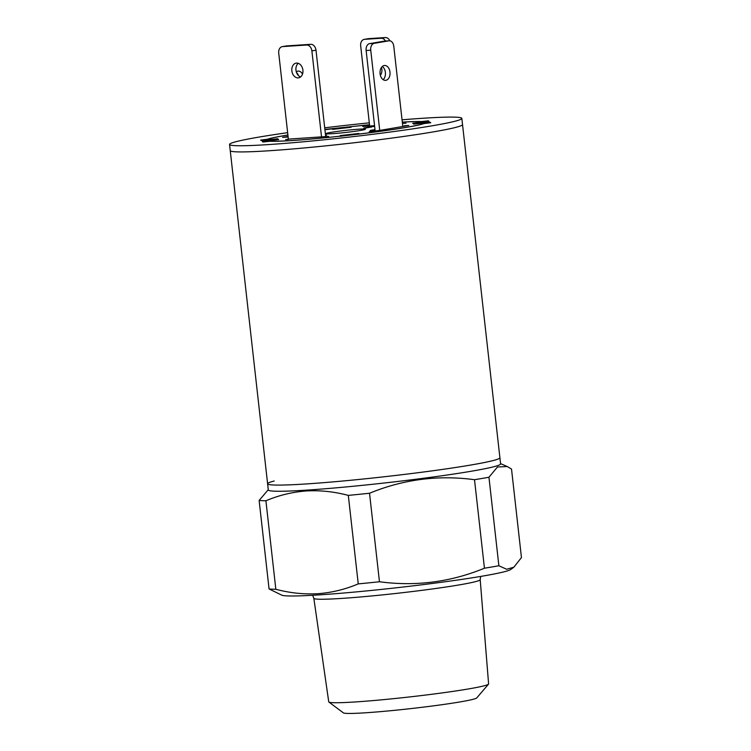 <?xml version="1.0" encoding="UTF-8"?>
<svg xmlns="http://www.w3.org/2000/svg" width="751" height="751" viewBox="0 0 751 751"><rect width="100%" height="100%" fill="white"/><g stroke="black" fill="none" stroke-linecap="round" stroke-linejoin="round"><path stroke-width="1.13" d="M287.642 132.664A116.874 6.027 -6.4 0 0 229.553 144.445A116.874 6.027 -6.4 0 0 229.731 144.736A116.874 6.027 -6.4 0 0 349.29 137.076A116.874 6.027 -6.4 0 0 461.837 118.395L462.532 124.563A116.874 6.027 -6.4 0 1 349.985 143.244A116.874 6.027 -6.4 0 1 230.426 150.904A116.874 6.027 -6.4 0 1 230.238 150.622A116.874 6.027 -6.4 0 0 305.281 147.853A116.874 6.027 -6.4 0 0 432.989 131.941A116.874 6.027 -6.4 0 0 462.532 124.563L499.903 457.725A116.874 6.027 173.6 0 1 431.506 470.943A116.874 6.027 173.6 0 1 306.361 483.935A116.874 6.027 173.6 0 1 267.609 483.785A116.874 6.027 -6.4 0 0 342.653 481.025A116.874 6.027 -6.4 0 0 470.361 465.104A116.874 6.027 -6.4 0 0 499.903 457.725L500.598 463.902A116.874 6.027 173.6 0 1 432.2 477.11A116.874 6.027 173.6 0 1 307.056 490.103A116.874 6.027 173.6 0 1 268.304 489.952L267.609 483.785A116.874 6.027 173.6 0 1 274.181 481.006M488.507 684.152L476.763 697.914A67.205 3.464 173.6 0 1 435.824 705.536A67.205 3.464 173.6 0 1 365.549 712.783A67.205 3.464 173.6 0 1 343.395 712.877L328.891 702.054A80.432 4.149 -6.4 0 0 355.411 701.941A80.432 4.149 -6.4 0 0 439.513 693.267A80.432 4.149 -6.4 0 0 488.507 684.152A80.432 4.149 -6.4 0 0 488.601 683.917L480.199 579.659A83.708 4.318 173.6 0 1 431.158 589.122A83.708 4.318 173.6 0 1 341.592 598.425A83.708 4.318 173.6 0 1 313.834 598.322L328.741 701.847A80.432 4.149 -6.4 0 0 328.891 702.054M513.844 567.212L506.634 569.267L498.88 565.747L488.948 477.242L497.472 466.991L507.235 466.531L511.525 469.075L521.447 557.571L513.844 567.212L510.727 569.502A115.626 5.961 173.6 0 1 438.725 582.626A115.626 5.961 173.6 0 1 319.644 594.848A115.626 5.961 173.6 0 1 281.822 595.177L269.065 588.953A130.552 6.731 173.6 0 0 275.833 589.272L265.91 500.767A130.552 6.731 173.6 0 1 259.133 500.448L269.065 588.953M498.88 565.747A130.552 6.731 173.6 0 1 484.442 568.207C450.684 582.1 415.697 586.615 379.462 581.753A130.552 6.731 173.6 0 1 358.246 583.893C345.16 589.413 331.698 592.68 317.842 593.703C303.798 594.473 289.802 592.99 275.833 589.272M268.276 489.69L259.133 500.448M265.91 500.767C278.837 495.294 292.308 492.018 306.314 490.957C320.198 490.168 334.195 491.652 348.314 495.388L358.246 583.893M379.462 581.753L369.53 493.247A130.552 6.731 173.6 0 1 348.314 495.388M369.53 493.247C403.278 479.354 438.274 474.839 474.51 479.701L484.442 568.207M488.948 477.242A130.552 6.731 173.6 0 1 474.51 479.701M287.905 135.02A80.197 4.131 -6.4 0 0 266.145 140.071L277.635 138.747L278.668 139.602L267.187 140.916A80.197 4.131 -6.4 0 0 292.59 140.465A80.197 4.131 -6.4 0 0 340.879 136.109L340.907 136.353M358.865 129.181A19.892 1.023 173.6 0 1 365.465 129.2A19.892 1.023 173.6 0 1 353.824 131.453A19.892 1.023 173.6 0 1 332.524 133.669A19.892 1.023 173.6 0 1 325.925 133.64A19.892 1.023 173.6 0 1 337.565 131.387A19.892 1.023 173.6 0 1 358.865 129.181M374.636 126.328L371.67 126.741C370.299 126.975 370.252 127.06 371.529 127.003L365.23 128.083C363.4 128.177 363.381 128.074 365.193 127.754L374.627 126.234M371.67 126.741C370.299 126.975 370.252 127.06 371.529 127.003L371.538 127.088M365.23 128.083C363.4 128.177 363.381 128.074 365.193 127.754L365.23 128.083M369.276 127.313L368.703 127.191M375.031 129.876L370.168 130.421L375.002 129.604M375.021 129.745L374.327 129.867L375.021 129.782M379.734 130.411L369.361 131.697L379.734 130.411L370.741 50.204A6.215 4.168 -93.7 0 1 374.158 43.342L388.98 40.817A6.215 4.168 -93.7 0 1 389.271 40.779A6.215 4.168 -93.7 0 1 393.787 46.28L402.789 126.487L408.553 125.511L404.188 125.764L408.797 125.464L373.81 131.425L369.201 131.725L375.125 130.712L366.131 50.505A6.215 4.168 -93.7 0 1 369.558 43.642L384.371 41.117A6.215 4.168 -93.7 0 1 384.662 41.08A6.215 4.168 -93.7 0 1 384.953 41.08M287.201 137.076L282.592 137.377L288.065 136.447L283.005 137.302L287.201 137.076M288.375 139.151L285.643 139.62L288.403 139.442L278.715 53.058A6.215 4.609 -99.7 0 1 282.273 46.637A6.215 4.609 -99.7 0 1 282.629 46.59L306.586 45.032A6.215 4.609 -99.7 0 1 311.881 50.899L321.569 137.273L328.638 136.382L288.365 139.123M374.561 125.689L362.752 126.459L369.661 126.008L360.668 45.802A6.215 4.609 80.3 0 1 364.235 39.371A6.215 4.609 80.3 0 1 364.582 39.334L381.17 38.254A6.215 4.609 80.3 0 1 385.479 41.033M402.442 123.436L406.028 123.202L402.442 123.436M340.879 136.109L340.241 135.584L358.743 133.462L359.391 133.988A80.197 4.131 -6.4 0 0 425.244 122.77L413.754 124.093L412.721 123.239L424.212 121.925A80.197 4.131 -6.4 0 0 402.301 122.16M369.53 124.788A80.197 4.131 -6.4 0 0 350.51 126.731L351.149 127.257L332.646 129.388L331.998 128.853A80.197 4.131 -6.4 0 0 324.92 129.726M325.53 135.171L326.676 135.096L325.54 135.283M359.391 134.044A12.429 0.629 83.5 0 1 359.419 134.025L359.391 134.025A12.429 0.629 83.5 0 1 359.457 134.035L327.99 137.489A80.817 4.168 173.6 0 1 269.834 141.282L262.981 142.014L262.362 141.507L266.023 141.047L264.99 140.202L261.254 140.597L260.625 140.09L267.356 139.264A80.817 4.168 173.6 0 1 287.905 134.973M358.809 134.1L358.743 133.462M267.187 140.916L267.253 141.554M277.739 139.705L277.635 138.747M425.244 122.77L425.319 123.408M389.976 72.087A7.463 4.994 -93.7 0 1 385.516 80.366A7.463 4.994 -93.7 0 1 380.09 73.767A7.463 4.994 -93.7 0 1 384.55 65.478A7.463 4.994 -93.7 0 1 389.976 72.087M382.297 66.473A7.463 4.994 -93.7 0 1 385.366 72.387A7.463 4.994 -93.7 0 1 383.16 79.681M298.269 63.328A7.463 5.529 -99.7 0 0 295.96 70.153A7.463 5.529 -99.7 0 0 300.588 76.949M291.848 70.847A7.463 5.529 -99.7 0 0 298.626 77.841A7.463 5.529 -99.7 0 0 302.906 70.125A7.463 5.529 -99.7 0 0 296.119 63.14A7.463 5.529 -99.7 0 0 291.848 70.847M321.569 137.273L325.69 136.579L316.002 50.195A6.215 4.609 -99.7 0 0 310.698 44.328L286.741 45.895A6.215 4.609 -99.7 0 0 286.394 45.933L282.273 46.637M302.512 74.067A7.463 4.994 86.3 0 0 298.185 71.092A7.463 4.994 86.3 0 0 296.288 71.796M298.447 75.569A7.463 4.994 86.3 0 0 296.542 72.565M381.47 67.412A7.463 5.529 80.3 0 1 381.865 69.28A7.463 5.529 80.3 0 1 380.372 75.278M364.235 39.371L368.347 38.677A6.215 4.609 80.3 0 1 368.703 38.63L385.282 37.55A6.215 4.609 80.3 0 1 389.844 40.798M461.837 118.395A116.874 6.027 -6.4 0 0 461.658 118.104A116.874 6.027 -6.4 0 0 402.038 119.822M369.314 122.845A116.874 6.027 -6.4 0 0 324.704 127.811M324.883 129.416L363.4 125.351A80.817 4.168 173.6 0 1 369.52 124.75M402.292 122.113A80.817 4.168 173.6 0 1 421.555 121.559L428.408 120.827L429.028 121.343L425.366 121.793L426.399 122.638L430.135 122.244L430.764 122.751L424.033 123.577A80.817 4.168 173.6 0 1 372.064 132.429L359.457 134.035M350.445 126.675A12.429 0.629 83.5 0 1 350.689 127.313M264.99 140.202A12.429 12.401 -50.8 0 1 269.853 140.615M267.187 140.972A12.429 12.401 129.2 0 0 266.023 141.047M340.945 136.166A12.429 0.629 -96.5 0 0 340.916 136.147A12.429 0.629 -96.5 0 0 340.888 136.166L359.419 134.025M426.399 122.638A12.429 12.401 129.2 0 0 425.254 122.826M420.71 123.295A12.429 12.401 -50.8 0 1 425.366 121.793M384.371 41.117L388.98 40.817M366.131 50.505L370.741 50.204M369.558 43.642L374.158 43.342M282.629 46.59L286.741 45.895M311.881 50.899L316.002 50.195M306.586 45.032L310.698 44.328M385.282 37.55L381.17 38.254M368.703 38.63L364.582 39.334M261.282 140.606L261.207 139.986M427.826 121.512L427.751 120.873M428.474 121.437L428.408 120.827M429.563 122.92L429.488 122.291M430.21 122.845L430.135 122.244M263.01 142.014L262.944 141.404M229.553 144.445L267.609 483.785M480.687 576.43L480.199 579.659M500.57 463.63L507.235 466.531M312.651 595.28L313.834 598.322M384.662 41.08L389.271 40.779"/></g></svg>
